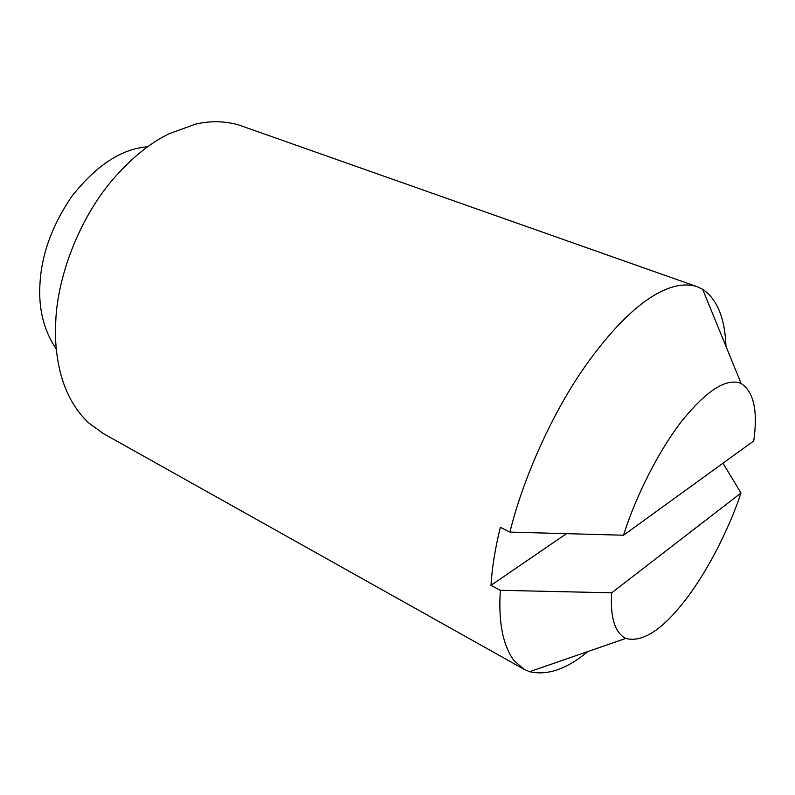 <?xml version="1.0" encoding="UTF-8"?>
<svg xmlns="http://www.w3.org/2000/svg" width="795" height="795" viewBox="0 0 795 795"><rect width="100%" height="100%" fill="white"/><g stroke="black" fill="none" stroke-linecap="round" stroke-linejoin="round"><path stroke-width="1.19" d="M725.974 346.372C724.951 318.089 717.179 299.069 702.661 289.291L697.205 286.727L238.47 124.865C224.508 120.969 210.218 120.721 195.6 124.119L168.858 133.848C149.698 143.229 131.026 158.453 112.84 179.501C78.476 219.5 57.399 277.664 55.759 321.309C54.726 339.366 56.306 356.657 60.519 373.193C65.945 393.704 75.277 410.23 88.513 422.781L103.052 433.404L524.034 669.281L529.559 671.695C547.507 675.78 566.934 669.072 587.833 651.542M147.979 146.558L137.853 148.208C115.265 153.137 93.254 169.186 71.828 196.335C51.943 225.631 41.3 255.106 39.909 284.789C38.518 309.354 43.983 330.8 56.286 349.114M697.205 286.727C669.847 277.733 628.477 303.213 581.354 371.762C548.61 420.088 521.669 483.658 509.943 532.103L500.333 527.304C495.166 548.371 492.055 567.719 490.982 585.349L500.343 590.307C498.266 621.929 502.818 645.351 513.987 660.556L524.034 669.281M566.418 533.713L490.982 585.349M500.343 590.307L611.683 592.812C610.133 617.407 614.813 632.621 625.715 638.445C642.062 642.738 661.539 630.445 684.157 601.577C706.834 572.847 729.085 529.003 741.01 493.019L611.683 592.812M741.01 493.019L722.983 463.207M623.548 535.224L753.74 440.937C758.013 410.916 753.809 391.766 741.129 383.478C727.057 377.814 707.967 389.49 683.869 418.508C659.711 448.42 635.444 496.766 623.548 535.224L509.943 532.103M529.559 671.695L625.715 638.445M702.661 289.291L741.129 383.478"/></g></svg>

